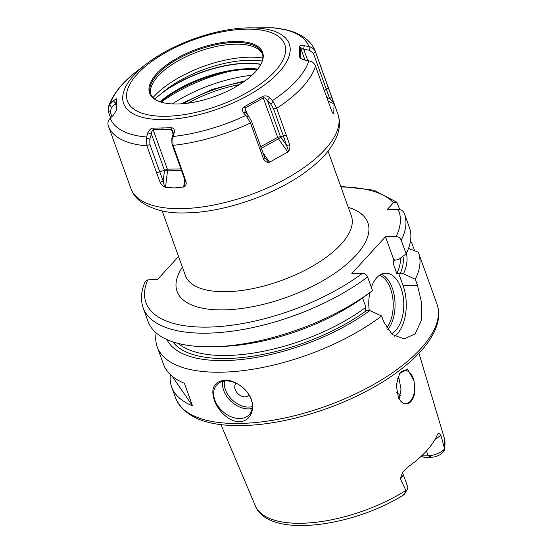 <?xml version="1.0" encoding="UTF-8"?>
<svg xmlns="http://www.w3.org/2000/svg" width="553" height="553" viewBox="0 0 553 553"><rect width="100%" height="100%" fill="white"/><g stroke="black" fill="none" stroke-linecap="round" stroke-linejoin="round"><path stroke-width="0.83" d="M413.976 380.844L414.702 386.035C416.305 399.432 407.803 408.736 400.787 401.236L398.423 397.828L396.273 385.158L399.598 373.496L407.464 368.989L413.976 380.844A16.528 9.373 -91.2 0 0 413.243 378.39A16.528 9.373 88.8 0 0 405.024 370.469A16.528 9.373 88.8 0 0 399.114 374.395M399.114 399.1L401.015 389.34L399.066 378.674L398.181 376.51M404.768 493.553L403.6 494.983C350.761 527.797 268.005 538.29 255.375 505.891L220.924 424.573M406.206 490.981L404.063 494.582C402.999 495.516 403.711 494.32 406.206 490.981L400.344 478.87L402.625 472.476L407.312 467.479A101.469 42.719 -19.8 0 0 437.34 434.679L438.446 433.02L440.755 434.727L444.75 449.34L444.246 437.893A100.397 42.27 160.2 0 1 444.405 448.497M442.448 452.651L444.55 449.105C445.02 449.264 444.315 450.446 442.448 452.651L440.935 454.054A8.288 3.491 160.2 0 1 431.61 457.241L428.153 455.776A12.698 5.343 -19.8 0 0 444.515 449.105M406.331 490.815A12.698 5.343 -19.8 0 0 407.153 489.709A12.698 5.343 -19.8 0 0 407.679 486.889L402.937 473.721A12.698 5.343 160.2 0 1 400.344 478.87M421.206 456.273L424.4 457.386L431.61 457.241M414.702 386.035A16.528 9.373 -91.2 0 1 405.688 403.524A16.528 9.373 -91.2 0 1 400.787 401.236M421.6 455.907L428.153 455.776L426.439 451.006M400.4 395.568A74.938 31.556 -19.8 0 0 396.701 392.734M414.619 250.772L411.646 242.504A138.858 58.466 -19.8 0 0 410.416 241.391M170.324 374.575A138.858 58.466 -19.8 0 0 171.61 386.858A138.858 58.466 -19.8 0 0 192.492 405.812L184.363 383.236A138.858 58.466 -19.8 0 1 163.481 364.289L157.225 346.897A138.858 58.466 160.2 0 0 221.642 372.204A138.858 58.466 -19.8 0 0 381.653 315.991L383.844 322.095L392.305 334.53L404.16 338.927L415.137 333.867L421.282 320.56L421.593 302.795L417.487 285.355L415.289 279.251A138.858 58.466 -19.8 0 0 418.524 252.825A138.858 58.466 -19.8 0 0 418.268 252.14L408.48 248.504M224.518 380.188C234.569 379.42 248.345 389.692 251.304 399.57C255.403 409.268 249.852 421.98 239.414 421.566C229.315 422.381 217.44 410.029 214.364 400.282C210.52 388.483 213.907 381.784 224.518 380.188M226.246 380.92A22.044 15.602 42.5 0 1 248.124 393.473A22.044 15.602 42.5 0 1 249.272 414.612A22.044 15.602 42.5 0 1 239.788 418.538A22.044 15.602 -137.5 0 1 217.91 405.985A22.044 15.602 -137.5 0 1 216.762 384.847A22.044 15.602 -137.5 0 1 226.246 380.92M157.225 346.897A138.858 58.466 160.2 0 1 156.181 332.92M415.289 279.251L403.462 273.797A127.39 53.634 -19.8 0 0 406.386 253.35M166.909 339.563A127.39 53.634 -19.8 0 0 249.403 358.51A127.39 53.634 -19.8 0 0 369.819 310.537L381.653 315.991M410.139 242.85L411.646 242.504M404.208 213.099A138.858 58.466 160.2 0 1 404.471 213.783L404.208 213.099C403.151 210.845 401.119 209.628 398.105 209.435A134.455 56.606 160.2 0 1 396.121 236.525L385.482 236.739L393.93 260.214L393.086 263.159L396.805 273.5L398.699 273.459L403.089 285.645A35.268 19.998 88.8 0 1 394.78 336.279M396.121 236.525C398.464 236.684 400.172 237.908 401.236 240.209L406.144 253.834L398.381 259.689L393.93 260.214M398.699 273.459L403.462 273.797M385.482 236.739L351.839 273.479L362.485 273.265C364.821 273.424 366.528 274.654 367.593 276.949A138.858 58.466 160.2 0 1 232.792 331.102A138.858 58.466 160.2 0 1 143.165 307.855L148.073 321.487A138.858 58.466 -19.8 0 0 216.956 346.641A138.858 58.466 -19.8 0 0 372.335 290.705A138.858 58.466 -19.8 0 0 372.501 290.581L367.593 276.949M143.165 307.855C140.344 299.608 141.056 290.76 145.301 281.332L147.755 279.866L157.342 279.673L178.557 256.502M399.805 209.622L396.812 202.198L393.48 202.702L387.114 209.656L398.105 209.435M369.819 310.537L365.056 310.198L365.906 307.254L362.574 297.998M391.379 333.736A30.857 17.502 88.8 0 0 395.748 330.348A30.857 17.502 88.8 0 0 402.971 295.496A30.857 17.502 88.8 0 0 385.641 273.168A30.857 17.502 88.8 0 0 376.787 277.682A30.857 17.502 88.8 0 0 371.326 287.311M369.853 292.578A30.857 17.502 88.8 0 0 369.252 310.551M216.956 346.641L224.096 346.33A127.39 53.634 160.2 0 0 364.738 296.429L372.238 290.774M406.144 253.834A138.858 58.466 -19.8 0 0 409.372 227.407L404.471 213.783A138.858 58.466 160.2 0 1 401.236 240.209M164.531 186.914C163.066 186.472 161.6 184.916 160.121 182.255L163.183 181.087L164.531 186.914L165.485 187.37L174.492 187.951L183.693 186.997L184.626 179.483M160.121 182.255L156.617 172.799L159.686 171.665L163.183 181.087L164.504 170.372L167.352 169.177L153.146 129.72C152.227 129.976 151.66 131.414 151.432 134.033L149.815 139.211L149.904 144.513L159.686 171.665L164.504 170.359A2.205 0.449 -173 0 0 167.524 170.842A2.205 1.251 88.8 0 0 167.352 169.177L180.921 168.907M110.586 117.9L108.305 111.568L108.25 107.351L109.605 104.711L113.545 100.764C115.867 98.78 116.911 98.33 116.676 99.409L116.572 110.054L113.503 115.01L109.563 118.971C107.953 121.003 107.524 123.229 108.264 125.649L108.333 125.856A109.985 46.307 -19.8 0 0 108.436 126.153A109.985 46.307 -19.8 0 0 146.918 145.861L156.617 172.799M334.047 103.846L333.763 113.724C333.438 114.174 332.747 113.261 331.703 110.994L315.39 65.807C314.429 63.45 312.604 61.874 309.915 61.086L304.143 59.938L300.569 58.39L299.297 56.517L299.325 46.646C299.422 45.623 301.039 45.298 304.191 45.685L309.963 46.832C312.652 47.8 314.477 49.431 315.431 51.726L334.047 103.846L328.102 101.116M332.768 113.068L334.019 113.642L333.196 113.6M287.843 152.02L269.601 162.181L268.544 162.223C266.885 162.596 265.267 161.628 263.684 159.312L250.391 122.766L246.451 116.199L243.12 112.383C241.882 109.66 242.29 107.766 244.343 106.701L262.737 96.45C265.046 95.399 267.355 95.78 269.664 97.598L273.009 101.399L276.618 108.16L289.696 144.817C290.159 147.686 289.758 149.78 288.507 151.1L287.843 152.02L278.442 138.803A2.205 0.726 60.9 0 1 277.661 137.31L260.691 146.766M146.918 145.861L146.296 138.008L147.817 132.796C149.462 129.651 151.197 128.096 153.029 128.144L171.395 127.771C173.677 127.923 174.651 129.423 174.319 132.264L172.806 137.469L173.034 145.114L186.091 181.73C186.458 184.349 185.912 185.946 184.46 186.513L183.693 186.997M308.885 46.542A105.575 44.454 160.2 0 0 272.643 27.761L245.608 27.968C213.741 29.136 172.425 44.012 147.126 63.422A88.01 37.051 -19.8 0 0 164.483 119.572A88.01 37.051 160.2 0 0 278.926 72.256A88.01 37.051 160.2 0 0 248.435 27.878A88.01 37.051 -19.8 0 0 245.608 27.968M328.323 87.533L326.311 89.227L313.433 53.413L309.48 50.261L303.701 49.21L300.5 47.627L300.473 57.422L301.344 58.881M331.745 97.031L329.719 98.697L326.311 89.227L324.362 90.733M333.798 103.003L329.719 98.697L326.733 97.321M332.809 113.123L333.763 113.724M177.451 104.005A60.063 25.286 -19.8 0 0 255.783 71.461A60.063 25.286 -19.8 0 0 234.742 41.427A60.063 25.286 -19.8 0 0 160.218 70.148A60.063 25.286 -19.8 0 0 167.013 103.418A60.063 25.286 -19.8 0 0 177.451 104.005M255.783 71.461C259.855 66.865 262.163 62.745 262.703 59.081A59.399 25.009 -19.8 0 0 262.233 53.282A59.399 25.009 -19.8 0 0 234.672 42.457A59.399 25.009 -19.8 0 0 174.513 60.899A59.399 25.009 -19.8 0 0 150.451 93.519A59.399 25.009 -19.8 0 0 153.789 98.296C156.54 100.77 160.944 102.478 167.013 103.418M150.803 94.369A59.399 25.009 -19.8 0 1 150.845 88.197A59.399 25.009 -19.8 0 1 235.295 44.171A59.399 25.009 160.2 0 1 258.534 49.424A59.399 25.009 160.2 0 1 262.502 54.153M154.646 98.994L161.179 93.734A72.733 30.622 -19.8 0 1 169.287 87.955L179.49 81.948A1.32 0.394 61.9 0 1 179.566 82.141L169.287 87.955M257.401 69.574L255.915 69.471A73.328 30.871 -19.8 0 0 160.702 101.987M230.007 71.316A90.367 38.046 -19.8 0 0 161.248 102.16M252.023 75.236A84.644 35.634 -19.8 0 0 172.308 103.929M260.919 64.266A72.754 30.629 -19.8 0 0 179.49 81.948M153.029 128.144L153.146 129.72L171.361 129.354L173.103 134.192M171.395 127.771L171.361 129.354L172.868 131.109L173.276 133.591L174.319 132.264M172.806 137.469L171.803 138.768L173.276 133.591M182.815 172.273L181.757 171.216L171.976 144.063L171.803 138.768M186.091 181.73L185.027 180.644L181.757 171.216M184.46 186.513L185.027 180.644M147.817 132.796L151.432 134.033L164.504 170.372M146.296 138.008L149.815 139.211M109.605 104.711L111.429 107.476L110.296 112.1L111.913 116.579M113.545 100.764L115.418 103.598L111.429 107.476M116.676 99.409L116.344 100.777M116.642 109.287L116.31 110.628L116.337 100.833L115.418 103.598L116.206 105.803M304.191 45.685L303.701 49.21L307.821 60.65M309.963 46.832L309.48 50.261M299.325 46.646L300.5 47.627L304.986 60.097M299.297 56.517L300.652 57.92M269.664 97.598L267.431 100.522C265.875 98.427 264.548 97.542 263.456 97.853L245.214 108.015L244.958 111.457L248.815 116.517L251.456 121.107L264.735 157.619L268.544 162.223M273.009 101.399L270.846 104.247L267.431 100.522L280.516 136.854A2.205 0.664 144.6 0 1 278.442 138.803L261.272 148.37M286.399 135.305L283.33 135.948L273.555 108.789L270.846 104.247M289.696 144.817L286.613 145.425L283.33 135.948L277.661 137.31L262.737 96.45M288.507 151.1L286.613 145.425L280.523 136.854M263.684 159.312L264.735 157.619M260.159 149.925L261.23 148.259M246.451 116.199L248.815 116.517M243.12 112.383L245.553 112.708M244.343 106.701L247.875 115.418M172.128 376.171L192.492 405.812M236.179 383.229A8.813 6.242 -137.5 0 0 236.325 391.731A8.813 6.242 -137.5 0 0 245.186 396.916A8.813 6.242 42.5 0 0 249.168 395.125M406.061 490.373A100.397 42.27 160.2 0 1 301.592 523.269A100.397 42.27 160.2 0 1 255.375 505.891M440.755 434.727A12.698 5.343 160.2 0 1 435.087 439.338M399.142 378.888A86.842 36.567 -19.8 0 0 397.552 378.321M175.674 398.146C184.253 417.128 206.456 426.266 242.283 425.561C277.454 424.981 321.998 413.271 359.104 394.939C412.248 368.982 447.087 331.807 436.974 304.074A138.858 58.466 160.2 0 1 380.734 380.34A138.858 58.466 160.2 0 1 240.092 423.453A138.858 58.466 160.2 0 1 175.674 398.146L171.61 386.858M417.487 285.355L403.089 285.645M147.755 279.866A134.455 56.606 -19.8 0 0 210.23 327.051A134.455 56.606 -19.8 0 0 362.485 273.265M393.48 202.702A134.455 56.606 -19.8 0 0 340.938 186.983M182.372 267.085A101.393 42.692 -19.8 0 0 224.103 309.874A101.393 42.692 -19.8 0 0 345.355 265.343A101.393 42.692 -19.8 0 0 348.272 207.361M394.531 259.827A121.225 51.042 160.2 0 1 393.086 263.159M402.971 256.233A123.43 51.968 160.2 0 1 400.061 273.866M366.425 310.606A123.43 51.968 160.2 0 1 172.868 341.872M396.805 273.5A121.225 51.042 -19.8 0 0 400.51 258.085M178.266 343.448A121.225 51.042 -19.8 0 0 365.906 307.254M379.476 275.297A29.537 16.749 -91.2 0 1 392.754 297.949A29.537 16.749 -91.2 0 1 386.692 328.04M381.307 274.226A30.857 17.502 -91.2 0 1 394.704 298.682A30.857 17.502 -91.2 0 1 387.771 329.671M162.133 210.873L185.449 275.636A88.162 37.12 160.2 0 0 226.35 291.701A88.162 37.12 -19.8 0 0 315.645 264.327A88.162 37.12 -19.8 0 0 351.355 215.905L328.04 151.149M337.89 114.084C339.528 120.637 340.731 123.132 337.738 133.978C333.404 146.255 323.892 158.006 309.203 169.239C278.131 193.681 225.43 212.407 186.326 212.864C167.041 213.755 151.315 209.615 139.149 200.428C135.361 197.131 132.616 193.191 130.923 188.601A109.985 46.307 -19.8 0 0 181.944 208.64A109.985 46.307 -19.8 0 0 293.339 174.492A109.985 46.307 -19.8 0 0 337.89 114.084L315.404 51.643A109.985 46.307 160.2 0 1 315.507 51.934M315.466 66.021A109.985 46.307 160.2 0 1 276.694 108.367M250.461 122.98A109.985 46.307 160.2 0 1 173.11 145.328M165.485 187.37L167.524 170.842L181.515 170.559M146.849 145.646L149.904 144.513M108.25 107.351C112.494 94.314 122.545 81.872 138.402 70.024A105.575 44.454 -19.8 0 0 110.31 103.909M110.268 118.218A105.575 44.454 -19.8 0 0 146.51 137.006M308.844 60.851A105.575 44.454 160.2 0 1 272.422 100.625M245.774 115.473A105.575 44.454 160.2 0 1 173.11 136.467M315.431 51.726L313.433 53.413M245.967 29.164A83.6 35.198 -19.8 0 0 137.255 74.109A83.6 35.198 -19.8 0 0 166.225 116.268A83.6 35.198 160.2 0 0 274.938 71.323A83.6 35.198 160.2 0 0 245.967 29.164M262.827 58.072A72.996 30.733 160.2 0 0 249.009 57.187A72.996 30.733 -19.8 0 0 153.05 97.591M161.179 93.734A71.468 30.09 -19.8 0 1 249.099 60.236A71.468 30.09 160.2 0 1 262.246 61.044M260.829 64.438A72.733 30.622 -19.8 0 0 179.566 82.141M160.011 101.752A72.733 30.622 160.2 0 1 257.822 69.035M183.257 103.688A79.349 33.408 160.2 0 1 243.438 82.024M187.999 103.162A75.132 31.632 160.2 0 1 239.449 84.637M162.091 127.653L162.14 129.215M173.034 145.114L171.976 144.063M108.305 111.568L110.296 112.1M276.618 108.16L273.555 108.789M269.601 162.181L262.931 152.794M250.391 122.766L251.456 121.107M222.672 381.39A22.044 15.602 -137.5 0 0 248.622 408.895A22.044 15.602 -137.5 0 0 252.196 408.418M224.483 381.045A20.717 14.668 -137.5 0 0 248.843 407.077A20.717 14.668 -137.5 0 0 252.375 406.586M404.561 493.96L407.153 489.709M402.937 473.721L402.833 472.117M444.246 437.893L418.96 353.277M436.974 304.074L418.524 252.825M371.879 291.051L372.335 290.705M396.812 202.198L373.939 190.204L340.703 186.333M130.923 188.601L108.298 125.745M273.009 27.761L286.136 29.8C294.618 31.742 301.641 35.081 307.198 39.823C310.973 43.12 313.71 47.06 315.404 51.643M147.126 63.422L138.402 70.024M245.214 80.766L212.11 89.42L181.087 103.853"/></g></svg>
